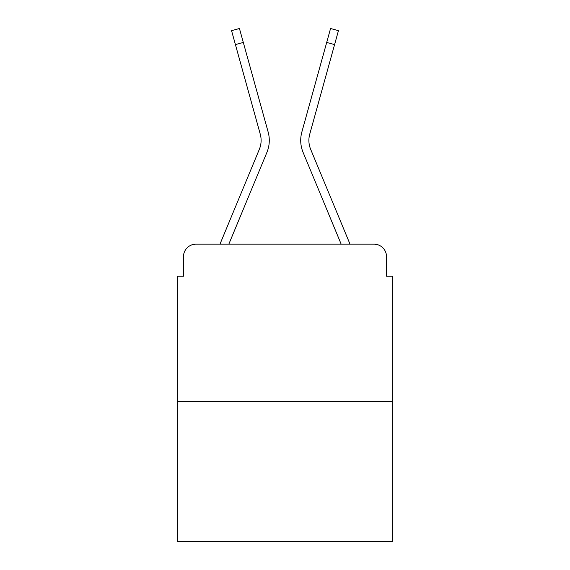 <?xml version="1.0" encoding="UTF-8"?>
<svg xmlns="http://www.w3.org/2000/svg" width="570" height="570" viewBox="0 0 570 570"><rect width="100%" height="100%" fill="white"/><g stroke="black" fill="none" stroke-linecap="round" stroke-linejoin="round"><path stroke-width="0.85" d="M183.469 256.707L183.469 276.201L183.469 256.707A12.576 12.576 0 0 1 196.044 244.138L220.091 244.138A39.608 39.608 0 0 1 221.067 241.53L259.336 149.319A23.263 23.263 0 0 0 260.262 134.185L231.562 30.687L239.436 28.5L243.305 42.437L235.424 44.617M392.816 401.309L177.185 401.309L177.185 541.5L392.816 541.5L392.816 276.201L386.531 276.201L386.531 256.707A12.576 12.576 0 0 0 373.956 244.138L196.044 244.138M177.185 401.309L177.185 276.201L183.469 276.201M243.305 42.437L268.142 132.005A31.435 31.435 0 0 1 266.881 152.454L228.841 244.138L266.881 152.454L228.841 244.138L266.881 152.454L228.841 244.138L266.881 152.454L228.841 244.138L235.966 244.138M334.034 244.138L341.159 244.138L303.119 152.454A31.435 31.435 0 0 1 301.858 132.005L330.564 28.5L338.438 30.687L334.576 44.617L326.695 42.437M334.576 44.617L309.738 134.185A23.263 23.263 0 0 0 310.664 149.319A23.263 23.263 0 0 1 309.738 134.185A23.263 23.263 0 0 0 310.664 149.319A23.263 23.263 0 0 1 309.738 134.185A23.263 23.263 0 0 0 310.664 149.319A23.263 23.263 0 0 1 309.738 134.185A23.263 23.263 0 0 0 310.664 149.319L348.933 241.53A39.608 39.608 0 0 1 349.909 244.138L373.956 244.138M386.531 276.201L386.531 256.707M341.159 244.138L303.119 152.454L341.159 244.138M259.336 149.319A23.263 23.263 0 0 0 260.262 134.185"/></g></svg>
